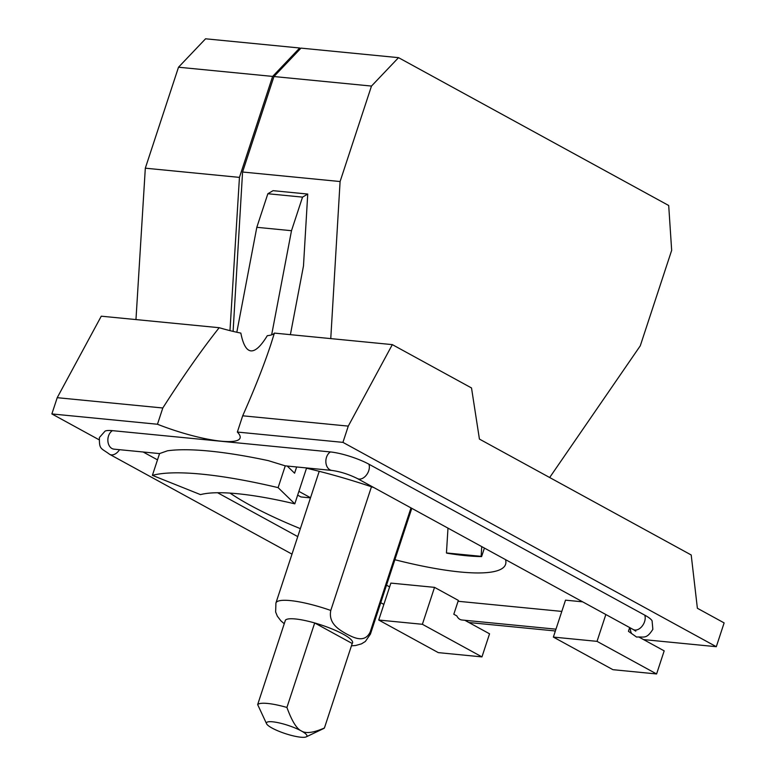 <?xml version="1.0" encoding="UTF-8"?>
<svg xmlns="http://www.w3.org/2000/svg" width="776" height="776" viewBox="0 0 776 776"><rect width="100%" height="100%" fill="white"/><g stroke="black" fill="none" stroke-linecap="round" stroke-linejoin="round"><path stroke-width="1.16" d="M324.426 727.975C313.465 732.806 305.763 733.795 301.321 730.934A21.311 4.336 18.2 0 1 306.219 736.87A21.311 4.336 18.2 0 1 300.768 737.2A21.311 4.336 18.2 0 1 272.075 728.072A21.311 4.336 18.2 0 1 266.614 723.843A21.311 4.336 18.2 0 1 272.628 721.806A21.311 4.336 18.2 0 1 301.321 730.934C296.645 728.8 291.844 720.972 286.916 707.45L314.687 622.963A35.521 7.236 18.2 0 1 352.207 643.488L324.426 727.975A35.521 7.236 18.2 0 1 323.582 728.567L306.219 736.87M352.207 643.488L314.687 622.963A35.521 7.236 18.2 0 0 295.375 618.967A35.521 7.236 18.2 0 0 285.442 620.102L257.661 704.589A35.521 7.236 18.2 0 1 267.594 703.454A35.521 7.236 18.2 0 1 286.916 707.45M257.661 704.589L266.614 723.843M302.533 197.123L267.856 193.738L256.817 227.31L291.495 230.705L302.533 197.123L307.742 194.058L303.474 266.003L290.389 334.66M267.856 193.738L273.065 190.673L307.742 194.058M410.989 507.892L370.181 632.013C364.662 643.585 353.42 637.533 346.329 633.856C339.355 629.831 328.17 623.613 330.78 610.45L371.452 486.765M342.934 442.368L348.279 426.111L392.326 344.622L471.517 387.961L479.423 439.08L691.203 554.976L697.382 608.268L724.124 622.905L716.306 646.699L342.934 442.368L237.349 432.057A64.98 13.231 18.2 0 1 240.075 438.023A64.98 13.231 18.2 0 1 221.238 441.195A64.98 13.231 18.2 0 1 157.46 424.249L162.805 407.992C183.117 376.253 201.905 349.481 219.191 327.705L101.268 316.191L57.22 397.681L51.876 413.938L98.95 439.701M135.965 319.576L145.316 168.188L239.444 177.384L272.638 76.417L178.509 67.221L205.562 38.8L299.691 47.996L272.638 76.417M145.316 168.188L178.509 67.221M299.691 47.996L300.642 48.519M297.654 495.146L300.942 496.95L310.487 497.882M310.536 497.736L298.896 491.373M162.805 407.992L57.22 397.681M239.444 177.384L229.977 330.634M392.326 344.622L274.403 333.098L270.921 344.204C264.112 364.846 254.703 388.708 242.694 415.8L237.349 432.057M348.279 426.111L242.694 415.8M271.649 334.834L291.495 230.705M256.817 227.31L236.816 332.244M219.191 327.705A64.98 13.231 -161.8 0 0 240.841 333.098C243.063 344.457 246.429 350.383 250.929 350.878C255.45 351.266 260.911 346.193 267.303 335.678A64.98 13.231 -161.8 0 0 274.403 333.098M233.101 331.391L242.568 172.01L340.092 181.536L330.76 338.608M340.092 181.536L371.481 86.068L273.957 76.543L301.01 48.122L398.534 57.657L371.481 86.068M242.568 172.01L273.957 76.543M398.534 57.657L668.699 205.494L671.667 250.347L640.278 345.815L549.67 477.521M481.741 546.605L481.139 556.334L446.452 552.948L447.985 528.136M716.306 646.699L643.566 639.589M468.927 622.527L554.19 630.859A24.163 4.918 -161.8 0 0 555.228 631.412M157.46 424.249L51.876 413.938M119.523 449.692A9.71 6.402 -61.3 0 1 111.395 454.881A9.71 6.402 -61.3 0 1 109.697 454.367C100.822 447.752 99.182 449.808 99.415 437.499L105.08 431.107A28.596 5.82 18.2 0 1 112.423 430.651L330.411 451.942A28.596 5.82 18.2 0 1 368.91 464.193L644.749 615.145A28.596 5.82 18.2 0 1 652.092 620.839L652.849 629.346C646.34 639.511 644.041 636.504 636.572 637.057L628.444 631.315L629.675 627.571M152.397 475.358L200.499 494.622A162.591 33.106 -161.8 0 1 294.793 503.837L278.109 487.638A216.746 44.125 -161.8 0 0 152.397 475.358L159.565 453.572L167.509 450.788A216.746 44.125 -161.8 0 1 268.292 460.634L285.267 465.852L278.109 487.638M422.386 624.292L378.727 620.034L438.295 652.626L481.954 656.894L422.386 624.292L434.531 587.364L458.354 600.401L453.805 614.252L456.841 615.911A9.71 7.032 -84.4 0 0 461.914 619.995L555.965 629.181M464.814 620.276L489.549 633.808L481.954 656.894M597.025 641.354L553.366 637.086L612.933 669.688L656.593 673.956L597.025 641.354L605.843 614.524M639.23 637.212L664.178 650.87L656.593 673.956M446.452 552.948L446.928 553.201A156.345 31.835 -161.8 0 0 465.619 555.645A156.345 31.835 -161.8 0 0 481.605 556.596L484.408 548.069M287.256 466.075L294.599 473.195L296.636 466.987M458.073 601.274L561.805 611.41M306.588 467.967L294.793 503.837M330.411 451.942A9.71 7.032 -84.4 0 0 326.502 457.268A9.71 7.032 -84.4 0 0 331.973 470.44L285.267 465.852M378.727 620.034L390.871 583.096L434.531 587.364M553.366 637.086L565.51 600.158L582.65 601.837M505.496 559.612A156.345 31.835 18.2 0 1 505.574 564.356A156.345 31.835 18.2 0 1 460.246 571.99A156.345 31.835 18.2 0 1 394.887 559.729M300.37 528.65A156.345 31.835 18.2 0 1 230.045 493.109M306.51 468.219A156.345 31.835 18.2 0 1 373.867 487.58M143.133 451.991L157.499 459.858M217.571 492.731L297.751 536.614M386.516 585.182L389.63 586.889M370.181 632.013A49.742 10.127 18.2 0 1 370.433 634.108L411.784 508.328M284.249 623.739L280.893 620.819L277.362 616.222L275.645 612.022L275.916 603.03A49.742 10.127 18.2 0 1 290.34 600.595A49.742 10.127 18.2 0 1 330.78 610.45M644.749 615.145A9.71 6.402 118.7 0 1 644.575 621.654A9.71 6.402 118.7 0 1 634.943 630.034A9.71 6.402 118.7 0 1 633.245 629.52L635.806 631.16L634.981 630.044M368.91 464.193A9.71 6.402 118.7 0 1 368.736 470.702A9.71 6.402 118.7 0 1 359.104 479.083A9.71 6.402 118.7 0 1 357.406 478.569L633.245 629.52M631.276 632.867A9.71 7.032 -84.4 0 1 630.277 627.9M112.423 430.651A9.71 7.032 95.6 0 0 108.514 435.966A9.71 7.032 95.6 0 0 113.985 449.149L159.555 453.601M351.431 645.836L355.68 645.496L361.5 643.847L365.36 641.461L370.433 634.108M275.916 603.03L319.217 471.313M331.973 470.44C340.412 471.633 348.89 474.349 357.406 478.569M109.697 454.367L291.989 554.132M380.754 602.71L383.868 604.407M112.801 448.887L113.985 449.149"/></g></svg>
